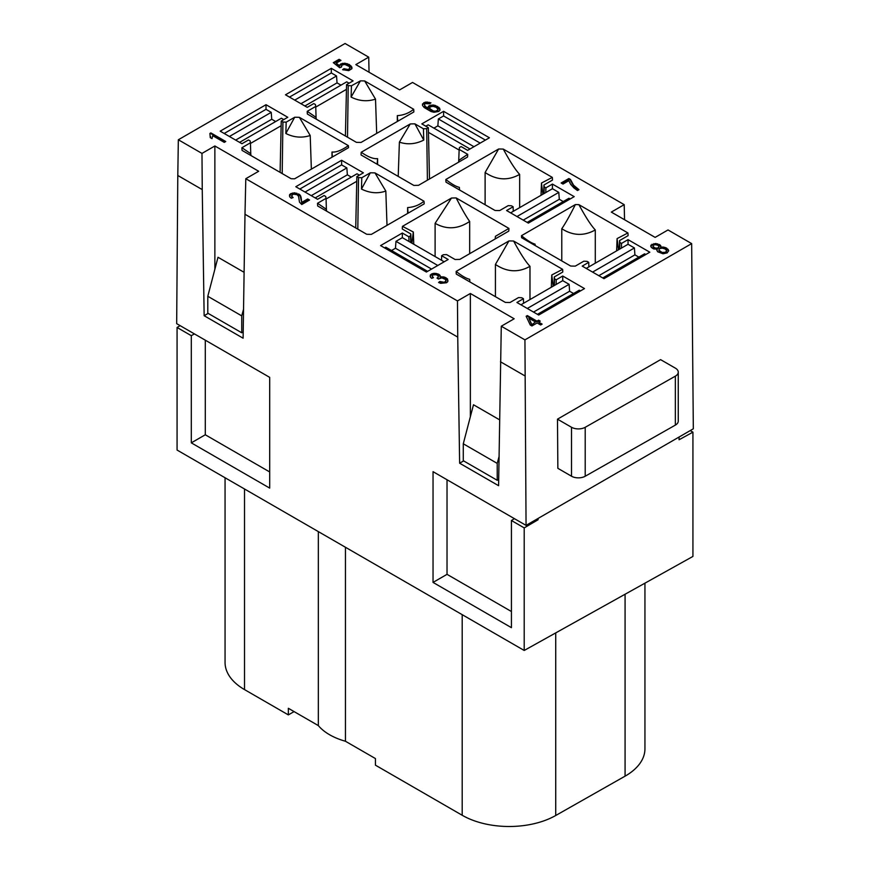 <?xml version="1.0" encoding="UTF-8"?>
<svg xmlns="http://www.w3.org/2000/svg" width="870" height="870" viewBox="0 0 870 870"><rect width="100%" height="100%" fill="white"/><g stroke="black" fill="none" stroke-linecap="round" stroke-linejoin="round"><path stroke-width="1.3" d="M346.456 89.349L315.756 107.075M304.892 105.988L346.706 81.845L349.066 83.205M300.955 103.715L337.038 82.878L340.986 85.151M294.723 100.115L336.538 75.973L337.038 82.878M289.492 97.092L331.318 72.949L336.538 75.973M586.228 268.417L628.042 244.274L628.042 239.642L621.517 243.404L621.419 248.102M592.6 272.092L634.415 247.95L628.042 244.274M638.852 257.128L634.915 254.856L634.415 247.95M598.832 275.692L634.915 254.856M602.769 277.965L644.583 253.822L645.801 254.518M520.923 304.794L562.738 280.651L569.111 284.327L527.296 308.469M533.528 312.069L569.611 291.233L569.111 284.327M573.558 293.505L569.611 291.233M537.464 314.342L579.279 290.199L580.497 290.906M437.795 265.481L395.97 241.338L402.342 237.651L444.168 261.794M431.563 269.069L395.469 248.244L395.97 241.338M391.533 250.517L395.469 248.244M427.627 271.353L385.801 247.21L384.583 247.906M570.187 198.958L568.969 198.262L527.155 222.405M563.238 201.568L559.301 199.295L558.801 192.39L552.428 188.714L510.614 212.856M523.218 220.132L559.301 199.295M516.987 216.532L558.801 192.39M459.153 150.064L428.453 132.349M470.007 148.977L428.192 124.834L425.832 126.204M485.406 140.092L443.591 115.949L438.36 118.962L437.86 125.867L433.923 128.14M480.175 143.104L438.36 118.962M473.954 146.704L437.86 125.867M356.765 181.297L326.065 199.012M315.201 197.925L357.015 173.782L359.386 175.153M311.264 195.652L347.358 174.816L351.295 177.088M305.033 192.052L346.847 167.91L347.358 174.816M299.813 189.04L341.627 164.898L346.847 167.91M281.151 125.726L250.451 143.452M239.587 142.365L281.401 118.222L283.772 119.581M235.65 140.092L271.734 119.255L275.681 121.528M229.419 136.492L271.233 112.35L271.734 119.255M224.188 133.48L266.013 109.337L271.233 112.35M644.942 583.172L644.942 748.809A66.424 38.345 180 0 1 625.073 776.16L555.723 815.505A66.424 38.345 180 0 1 462.198 815.266L375.427 765.165L375.427 758.553L345.444 741.251A58.333 33.68 180 0 1 318.333 725.591L288.351 708.289L288.351 714.901L244.513 689.595A66.424 38.345 180 0 1 225.058 662.472L225.058 477.75M294.082 711.595L288.351 714.901M345.444 547.252L345.444 741.251M318.333 531.603L318.333 725.591M538.073 518.444L538.073 519.749L524.208 527.894L511.429 520.51L511.429 627.672L433.042 582.411L433.042 471.671L526.056 525.382L524.936 339.865L501.283 326.217L498.586 485.699L459.632 463.21L457.74 337.103L244.992 214.27L243.1 338.202L204.145 315.712L202.253 189.606L177.795 175.479L176.675 323.662L269.689 377.362L269.689 488.103L191.302 442.852L191.302 335.689L177.067 327.468L177.067 450.051L524.208 650.466L692.933 556.419L692.933 432.162L690.225 430.596M524.208 527.894L524.208 650.466M180.144 325.663L177.067 327.468M526.056 525.382L693.325 428.801L691.661 243.611L524.936 339.865M679.068 437.044L679.068 439.752L692.933 432.162M244.992 214.27L245.797 178.709L457.468 300.922L457.74 337.103M214.868 269.243L214.868 145.975L258.684 171.27L245.797 178.709M204.145 315.712L208.158 313.396M214.868 145.975L201.981 153.414L178.339 139.766L177.795 175.479M202.253 189.606L201.981 153.414M369.054 72.232L368.717 57.159L345.064 43.5L178.339 139.766M269.689 471.953L205.287 434.772L191.302 442.852M205.287 340.181L205.287 434.772M191.302 335.689L194.412 333.895M538.073 519.749L536.942 519.096M514.42 518.661L511.429 520.51M511.429 611.523L447.028 574.341L433.042 582.411M447.028 574.341L447.028 479.751M557.485 419.166L571.514 427.268L571.514 476.216L557.855 468.321L557.485 419.166L660.591 359.636L675.414 368.184A9.722 5.611 0 0 1 678.252 372.153A9.722 5.611 0 0 1 675.348 376.155L585.205 427.3L585.205 476.249L675.348 425.104A9.722 5.611 0 0 0 678.252 421.102L678.252 372.153M501.283 326.217L514.17 318.779L470.355 293.484L470.355 416.752M463.645 460.893L459.632 463.21M457.468 300.922L470.355 293.484M368.717 57.159L355.83 64.597L399.645 89.893L412.532 82.454L624.203 204.657L624.54 219.729M691.661 243.611L668.019 229.952L655.132 237.39L611.316 212.095L624.203 204.657M331.318 72.949L331.318 68.328L285.49 94.786L307.251 107.347L313.787 103.584L315.451 104.541L315.734 106.423L307.23 111.338A53.309 30.776 180 0 0 307.382 114.035L356.396 142.332A53.309 30.776 180 0 0 361.072 142.419L413.826 111.969A53.309 30.776 180 0 0 413.674 109.261L364.671 80.964L375.514 99.136L376.688 133.404M331.318 68.328L353.079 80.888L346.554 84.662L348.228 85.619L351.447 85.782L360.397 80.877A53.309 30.776 180 0 1 364.671 80.964M575.375 204.57A53.309 30.776 180 0 1 578.909 204.657C585.651 217.119 591.1 225.547 595.287 229.941C584.031 236.238 572.862 235.824 561.781 228.712C565.217 223.797 569.741 215.749 575.375 204.57L521.467 235.683C527.1 240.37 531.635 243.187 535.061 244.144L535.18 245.558M616.634 250.854L617.08 238.608L627.912 232.953L578.909 204.657M627.912 232.953A53.309 30.776 180 0 1 628.075 235.661L619.57 240.566L619.853 242.447L621.517 243.404M588.849 266.894L588.74 262.327L582.215 266.1L603.987 278.661L649.814 252.202L628.042 239.642M588.74 262.327L587.076 261.37L583.824 261.196L575.32 266.111A53.309 30.776 180 0 1 570.633 266.024L521.63 237.727A53.309 30.776 180 0 1 521.467 235.683M554.005 285.697L554.266 276.943L554.549 278.824L556.213 279.792L562.738 276.018L584.51 288.59L538.682 315.049L516.91 302.477L523.446 298.704L521.772 297.747L518.52 297.583L510.016 302.499A53.309 30.776 180 0 1 505.329 302.401L456.326 274.104A53.309 30.776 180 0 1 456.163 271.407L508.928 240.946A53.309 30.776 180 0 1 513.604 241.033C520.347 253.507 525.806 261.935 529.982 266.318C518.487 272.81 506.971 272.19 495.421 264.436L495.421 296.681M554.266 276.943L562.77 272.038A53.309 30.776 180 0 0 562.607 269.33L513.604 241.033M495.215 238.935L495.421 236.314L508.917 228.408A53.309 30.776 180 0 1 508.765 231.115L459.762 259.412L455.075 259.499L446.571 254.584L443.319 254.747L441.645 255.715L448.17 259.488L426.409 272.049L380.581 245.59L402.342 233.029L408.878 236.792L410.542 235.824L410.825 233.954L402.321 229.038A53.309 30.776 180 0 1 402.473 226.341L451.486 198.045A53.309 30.776 180 0 1 456.163 197.947C461.709 208.8 466.211 216.63 469.669 221.448C458.12 229.191 446.604 229.821 435.109 223.329L435.109 256.574M508.917 228.408L456.163 197.947M513.235 211.334L513.126 206.766L506.601 210.54L528.373 223.101L574.2 196.642L552.428 184.081L552.428 188.714M513.126 206.766L511.462 205.798L508.21 205.635L499.706 210.551A53.309 30.776 180 0 1 495.019 210.464L446.016 182.167A53.309 30.776 180 0 1 445.853 179.47L498.619 149.009A53.309 30.776 180 0 1 503.295 149.096L552.298 177.382A53.309 30.776 180 0 1 552.461 180.09L543.946 185.005L544.239 186.876L545.903 187.844L552.428 184.081M398.21 176.403L399.395 142.136C407.421 144.866 415.545 144.192 423.766 140.092L423.429 128.782L426.681 128.619L428.344 127.651L421.819 123.888L443.591 111.316L489.418 137.775L467.647 150.347L461.122 146.573L459.458 147.541L459.175 149.412L467.679 154.327A53.309 30.776 180 0 1 467.516 157.035L418.513 185.321L413.837 185.419L361.072 154.958A53.309 30.776 180 0 1 361.235 152.25C367.966 156.948 373.426 159.079 377.602 158.644L377.145 164.234M399.395 142.136L410.238 123.964L361.235 152.25M410.238 123.964A53.309 30.776 180 0 1 414.925 123.866L423.429 128.782M370.294 172.815A53.309 30.776 180 0 1 374.981 172.912L423.984 201.198A53.309 30.776 180 0 1 424.147 203.906L371.381 234.367A53.309 30.776 180 0 1 366.705 234.269L317.691 205.983A53.309 30.776 180 0 1 317.539 203.275L326.054 198.36L325.761 196.489L324.097 195.522L317.561 199.295L295.8 186.724L341.627 160.265L363.388 172.836L356.863 176.599L358.538 177.567L361.789 177.73L370.294 172.815L361.463 189.04C369.674 193.14 377.797 193.814 385.823 191.085L374.981 172.912M348.37 145.638A53.309 30.776 180 0 1 348.522 147.683L294.625 178.807A53.309 30.776 180 0 1 291.091 178.709L242.077 150.412A53.309 30.776 180 0 1 241.925 147.715L250.429 142.8L250.147 140.929L248.483 139.961L241.947 143.724L220.186 131.163L266.013 104.704L287.774 117.276L281.249 121.039L282.924 122.007L286.176 122.17L294.68 117.254A53.309 30.776 180 0 1 299.367 117.341L348.37 145.638C341.638 150.325 336.179 152.457 332.003 152.022L332.405 156.992M438.752 111.458L440.057 110.066L439.622 108.184L435.402 105.487L433.086 105.009L429.171 105.672L428.094 106.934L428.301 108.522L425.256 106.325L424.44 104.661L425.158 103.606L429.639 103.791L430.944 102.834L425.365 102.094L422.505 103.965L422.526 105.444L424.158 107.499L431.02 111.545L434.043 112.263L438.752 111.458M573.83 187.833L577.473 190.541L578.963 189.682L573.58 185.201L570.437 179.427L568.86 178.524L561.128 182.994L562.977 184.059L568.86 180.666L570.6 184.244L573.83 187.833M653.642 248.95L657.231 249.124L656.817 250.005L657.644 251.767L663.049 253.779L667.17 252.887L668.715 250.603L666.594 248.091L663.69 247.102L660.569 247.189L660.265 245.122L655.752 243.459L650.88 245.209L651.304 247.417L653.642 248.95M432.194 276.138L432.868 274.898L436.207 274.681L438.175 275.899L438.132 277.421L437.012 278.063L438.436 279.053L441.84 277.845L445.516 279.455L445.842 281.184L444.157 282.272L439.796 281.478L438.589 282.5L440.644 283.337L446.473 282.75L447.756 281.684L447.582 279.009L444.581 277.106L440.111 277.019L440.176 275.594L438.774 274.267L435.043 273.321L432.466 273.637L430.335 274.974L430.509 277.225L431.705 278.346L433.477 277.65L432.194 276.138L432.945 277.856M339.876 64.75L339.485 65.718L336.19 63.129L340.953 60.389L339.104 59.312L333.308 62.662L339.702 67.73L341.464 67.033L342.062 64.978L344.846 64.434L349.37 66.533L349.805 68.415L348.109 69.502L343.922 68.708L342.617 69.676L348.739 70.633L351.915 68.686L351.871 67.12L349.316 64.532L344.781 63.195L340.79 63.901L339.876 65.402L342.573 63.956L347.173 64.293L350.969 66.479L351.893 68.708M538.617 322.096L540.259 321.15L538.584 320.182L536.953 321.128L527.329 315.582L526.143 316.267L530.254 324.999L531.929 325.956L537.127 322.955L540.651 324.978L542.13 324.118L538.617 322.096L541.564 324.456M209.898 133.458L210.268 137.623L212.019 138.645L212.704 135.687L224.264 142.365L225.754 141.505L210.866 132.903L209.898 133.458M294.68 192.803L290.874 193.608L289.59 194.673L289.873 197.077L291.33 198.262L293.103 197.555L291.472 195.935L293.277 194.141L297.007 194.662L298.562 196.326L299.476 202.101L301.749 204.526L309.557 200.024L307.708 198.947L301.836 202.34L300.139 195.097L294.68 192.803L294.68 193.466L300.139 195.761L301.836 203.004L307.708 199.611L308.991 200.35M244.1 272.321L218 257.259L207.799 296.289L241.729 315.875L243.546 309.231M571.514 476.216A9.722 5.611 0 0 0 585.205 476.249M571.514 427.268A9.722 5.611 0 0 0 585.205 427.3M499.587 419.829L473.487 404.757L463.286 443.787L463.286 460.698L497.216 480.283L497.216 463.384L463.286 443.787M316.256 119.157L316.071 117.352L307.23 111.338M315.734 106.423L316.071 117.352M345.412 135.992L346.554 84.662M348.228 85.619L347.5 137.199M351.447 85.782L351.099 97.081C359.092 101.105 367.227 101.79 375.514 99.136M360.397 80.877L351.099 97.081M413.674 109.261C409.063 113.089 403.604 115.221 397.307 115.645L397.307 121.506M397.307 115.645L397.764 121.245M595.287 263.186L595.287 229.941M617.08 238.608L618.472 249.799M619.309 249.309L619.57 240.566M619.647 249.124L619.853 242.447M561.781 228.712L561.781 260.913M456.163 271.407C461.709 275.855 466.211 278.487 469.669 279.313L469.876 281.934M495.421 264.436L508.928 240.946M562.607 269.33L551.776 274.985L551.33 287.241M529.982 299.563L529.982 266.318M551.776 274.985L553.179 286.176M554.342 285.501L554.549 278.824M556.213 279.792L556.115 284.479M523.544 303.282L523.446 298.704M562.738 276.018L562.738 280.651M402.473 226.341L413.315 231.996L411.923 243.187M435.109 223.329L451.486 198.045M413.761 244.242L413.315 231.996M469.669 253.692L469.669 221.448M441.645 255.715L441.547 260.282M408.976 241.49L408.878 236.792M402.342 237.651L402.342 233.029M410.542 235.824L410.749 242.512M410.825 233.954L411.086 242.697M545.903 187.844L545.794 192.542M459.567 189.986L459.36 187.365C455.902 186.55 451.399 183.918 445.853 179.47M498.619 149.009L485.112 172.499L485.112 204.744M485.112 172.499C496.65 180.242 508.178 180.873 519.662 174.381C515.486 169.987 510.027 161.559 503.295 149.096M519.662 207.625L519.662 174.381M552.298 177.382L541.466 183.048L541.02 195.293M541.466 183.048L542.858 194.227M543.696 193.749L543.946 185.005M544.033 193.553L544.239 186.876M377.602 164.495L377.602 158.644M423.766 140.092L414.925 123.866M427.409 180.188L426.681 128.619M428.344 127.651L429.497 178.981M443.591 111.316L443.591 115.949M459.175 149.412L458.653 162.157M467.679 154.327L458.838 160.341M423.984 201.198C419.373 205.037 413.924 207.158 407.617 207.582L407.617 213.444M387.009 225.352L385.823 191.085M407.617 207.582L408.073 213.183M326.565 211.095L326.38 209.3L317.539 203.275M326.38 209.3L326.054 198.36M355.721 227.929L356.863 176.599M341.627 164.898L341.627 160.265M358.538 177.567L357.809 229.136M361.789 177.73L361.463 189.04M250.951 155.534L250.767 153.729L241.925 147.715M250.767 153.729L250.429 142.8M280.107 172.369L281.249 121.039M266.013 109.337L266.013 104.704M282.924 122.007L282.195 173.576M311.362 169.139L310.209 135.513C301.933 138.167 293.821 137.493 285.838 133.48L286.176 122.17M294.68 117.254L285.838 133.48M299.367 117.341L310.209 135.513M332.003 152.022L332.003 157.22M422.515 104.617L425.365 102.758L430.313 103.302M423.82 102.671L423.82 103.334M425.365 102.094L425.365 102.758M427.148 101.92L427.148 102.584M429.019 102.236L429.019 102.899M424.44 104.661L425.256 106.988L428.301 109.185L428.301 108.522M424.68 105.487L424.68 106.151M425.256 106.325L425.256 106.988M426.441 107.358L426.441 108.021M428.051 107.891L429.171 106.336L433.086 105.672L437.556 107.043L440.057 109.87M428.094 106.934L428.094 107.597M428.464 106.292L428.464 106.956M429.171 105.672L429.171 106.336M430.878 105.107L430.878 105.77M433.086 105.009L433.086 105.672M435.402 105.487L435.402 106.151M437.556 106.39L437.556 107.043M438.784 107.271L438.784 107.934M439.622 108.184L439.622 108.848M561.705 183.32L568.86 179.187L570.437 180.09L573.58 185.865L578.43 189.986M568.86 178.524L568.86 179.187M570.437 179.427L570.437 180.09M571.003 181.134L571.003 181.797M572.036 183.102L572.036 183.766M573.58 185.201L573.58 185.865M575.505 187.083L575.505 187.746M577.071 188.42L577.071 189.073M650.771 246.46L652.021 244.894L655.752 244.122L659.395 245.112L660.808 246.601M650.88 245.209L650.88 245.862M652.021 244.231L652.021 244.894M653.805 243.622L653.805 244.285M655.752 243.459L655.752 244.122M657.709 243.828L657.709 244.481M659.395 244.459L659.395 245.112M660.265 245.122L660.265 245.786M660.798 245.775L660.798 246.438M660.569 247.189L660.569 247.852L663.69 247.765L666.594 248.755L668.606 251.017M662.19 247.004L662.19 247.667M663.69 247.102L663.69 247.765M665.245 247.482L665.245 248.146M666.594 248.091L666.594 248.755M668.149 249.331L668.149 249.994M656.904 250.473L657.231 249.124M432.586 276.877L432.586 277.541M430.139 276.29L431.389 274.702L435.043 273.985L438.774 274.931L440.242 276.616M430.335 274.974L430.335 275.638M431.389 274.05L431.389 274.702M432.466 273.637L432.466 274.3M433.728 273.332L433.728 273.996M435.043 273.321L435.043 273.985M436.479 273.463L436.479 274.126M437.697 273.822L437.697 274.485M438.774 274.267L438.774 274.931M439.644 274.942L439.644 275.605M440.176 275.594L440.176 276.258M440.111 277.019L440.111 277.682L443.026 277.389L446.027 278.433L447.985 280.738M441.547 276.725L441.547 277.389M443.026 276.725L443.026 277.389M444.581 277.106L444.581 277.769M446.027 277.769L446.027 278.433M447.582 279.009L447.582 279.672M439.122 282.706L439.796 282.141L444.157 282.935L445.842 281.847L446.016 280.347M439.796 281.478L439.796 282.141M441.481 282.108L441.481 282.772M442.928 282.337L442.928 283M444.157 282.272L444.157 282.935M445.059 281.858L445.059 282.511M445.842 281.184L445.842 281.847M437.588 278.465L438.393 276.627M438.132 277.421L438.132 278.085M340.79 63.901L340.79 64.554M342.573 63.292L342.573 63.956M344.781 63.195L344.781 63.858M347.173 63.63L347.173 64.293M349.316 64.532L349.316 65.185M350.969 65.826L350.969 66.479M351.871 67.12L351.871 67.773M343.193 69.915L343.922 69.372L348.109 70.155L349.805 69.078L349.957 67.468M343.922 68.708L343.922 69.372M345.444 69.328L345.444 69.991M346.891 69.567L346.891 70.231M348.109 69.502L348.109 70.155M349.022 69.078L349.022 69.741M349.805 68.415L349.805 69.078M341.203 66.544L341.203 67.131M333.786 63.053L339.104 59.976L340.377 60.715M339.104 59.312L339.104 59.976M336.19 63.129L339.485 66.381M526.383 316.789L527.329 316.234L536.953 321.791L538.584 320.845L539.683 321.476M527.329 315.582L527.329 316.234M536.953 321.128L536.953 321.791M538.584 320.182L538.584 320.845M210.17 133.958L210.866 133.567L225.178 141.832M210.866 132.903L210.866 133.567M210.464 137.743L210.638 136.557M292.657 193.009L292.657 193.673L294.68 193.466M296.811 193.173L296.811 193.836M298.682 193.912L298.682 194.575M299.53 194.488L299.53 195.152M300.139 195.097L300.139 195.761M300.618 195.891L300.618 196.555M300.933 196.674L300.933 197.327M301.227 197.784L301.227 198.447M301.433 199.371L301.433 200.035M301.575 201.427L301.575 202.09M301.672 201.905L301.672 202.569M301.836 202.34L301.836 203.004M307.708 198.947L307.708 199.611M291.472 195.935L292.516 197.794M292.048 196.783L292.048 197.446M289.416 196.033L290.874 194.271L292.657 193.673M289.59 194.673L289.59 195.337M290.874 193.608L290.874 194.271M243.198 331.97L241.729 332.775L241.729 315.875M241.729 332.775L207.799 313.189L207.799 296.289M499.032 456.739L497.216 463.384M498.684 479.468L497.216 480.283M437.904 110.022L435.489 111.208L433.303 110.979L429.508 108.358L430.095 109.957L433.303 111.632L437.197 111.306L437.914 109.174L437.904 110.686M666.398 251.419L664.93 252.365L662.048 252.43L658.818 250.125L659.384 251.637L662.048 253.094L665.691 252.702L666.572 250.571L666.398 252.072M658.851 247.232L657.285 248.135L654.947 247.983L652.902 246.286L653.196 247.635L654.947 248.646L658.198 248.374L658.96 246.525L658.851 247.885M531.668 324.836L535.463 321.987L531.668 324.836L528.895 318.202L535.463 321.987M431.15 110.077L431.15 110.74M432.151 110.566L432.151 111.229M430.095 109.294L430.095 109.957M429.508 108.358L430.367 106.792L433.01 106.336L436.153 107.304L437.914 109.174M437.197 110.653L437.197 111.306M436.359 111.023L436.359 111.686M435.489 111.208L435.489 111.871M434.413 111.186L434.413 111.849M433.303 110.979L433.303 111.632M660.352 251.702L660.352 252.365M661.091 252.126L661.091 252.789M659.384 250.973L659.384 251.637M658.818 250.125L659.601 248.613L662.233 248.157L665.115 248.95L666.572 250.571M665.691 252.039L665.691 252.702M664.93 252.365L664.93 253.029M664.06 252.55L664.06 253.213M663.07 252.583L663.07 253.246M662.048 252.43L662.048 253.094M653.946 247.493L653.946 248.157M654.947 247.983L654.947 248.646M653.196 246.971L653.196 247.635M652.902 246.286L653.577 245.035L655.654 244.698L657.916 245.307L658.96 246.525M658.198 247.711L658.198 248.374M657.285 248.135L657.285 248.787M656.132 248.157L656.132 248.809M531.668 324.184L528.895 318.202M625.073 594.254L625.073 776.16M555.723 815.505L555.723 632.903M462.198 614.666L462.198 815.266M244.513 488.983L244.513 689.595M524.936 375.894L500.478 361.779M301.52 200.709L301.52 201.372M675.348 425.104L675.348 376.155"/></g></svg>
